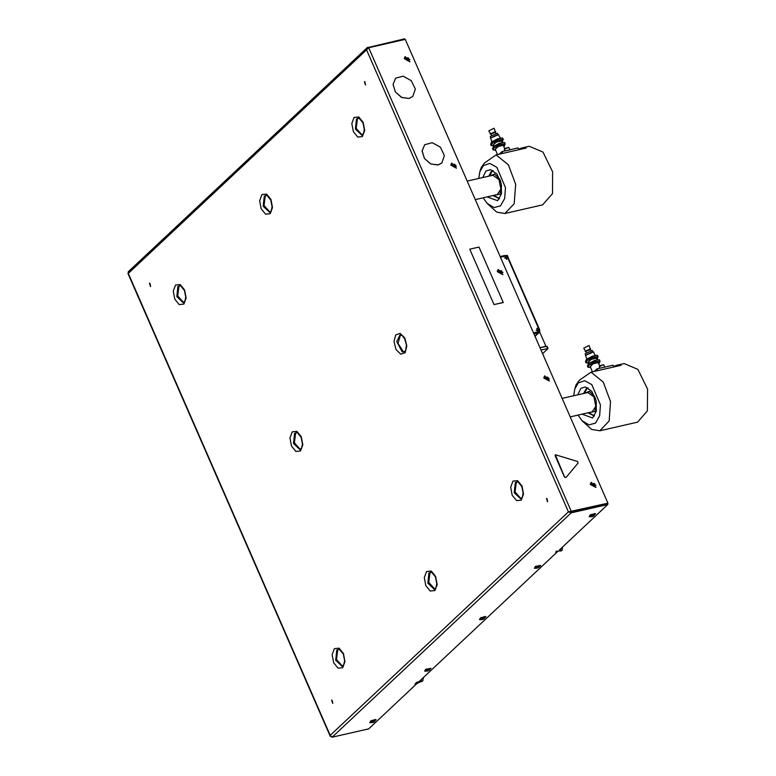 <?xml version="1.0" encoding="UTF-8"?>
<svg xmlns="http://www.w3.org/2000/svg" width="776" height="776" viewBox="0 0 776 776"><rect width="100%" height="100%" fill="white"/><g stroke="black" fill="none" stroke-linecap="round" stroke-linejoin="round"><path stroke-width="1.16" d="M428.788 670.571L427.508 670.571L428.818 670.561L428.585 670.115M427.731 671.036L427.091 671.036L427.508 670.571M427.692 671.046L425.539 670.939L426.334 669.756L430.195 668.912L428.818 670.561M426.577 671.153L424.618 671.153L425.869 669.756L430.971 668.369L429.642 669.814M424.618 671.153L425.675 669.319L430.971 668.369M537.467 568.08L535.275 567.983L536.07 566.8L539.921 565.947L538.525 567.615L537.235 567.615L538.554 567.596L538.321 567.149M537.428 568.09L536.827 568.08L537.235 567.615M536.303 568.197L534.344 568.187L535.595 566.8L540.707 565.413L539.378 566.849M534.344 568.187L535.401 566.354L540.707 565.413M594.474 483.652L595.027 484.641L594.552 485.427L592.961 484.224L593.446 483.438L594.474 483.652L593.048 484.098M595.027 484.641L594.377 485.252L593.824 484.263M591.234 484.35L595.919 485.301L591.234 484.35M590.487 484.195L591.205 482.294L595.949 487.357L590.487 484.195M595.832 487.464L590.264 484.408L591.089 482.41M501.48 270.805L502.033 271.804L501.558 272.58L499.977 271.377L500.452 270.601L501.48 270.805L500.054 271.251M502.033 271.804L501.383 272.405L500.83 271.416M498.25 271.503L502.926 272.463L498.25 271.503M497.503 271.348L498.211 269.447L502.964 274.51L497.503 271.348M502.838 274.617L497.27 271.561L498.105 269.563M408.486 57.957L409.039 58.957L408.564 59.733L406.983 58.53L407.458 57.754L408.486 57.957L407.07 58.404M409.039 58.957L408.399 59.558L407.846 58.569M405.256 58.656L409.932 59.616L405.256 58.656M404.509 58.501L405.217 56.599L409.97 61.663L404.509 58.501M409.854 61.77L404.286 58.714L405.111 56.716M183.669 302.582L177.665 295.928L178.926 286.199L179.789 285.607M270.038 212.158L264.034 205.514L265.285 195.785L266.158 195.193M362.217 135.053L356.213 128.399L357.464 118.67L358.337 118.078M300.36 449.42L294.356 442.766L295.617 433.037L296.48 432.445M404.383 351.819L403.277 351.644L397.972 343.39L400.503 334.844M342.526 666.186L336.522 659.532L337.783 649.813L338.646 649.211M434.705 589.081L428.701 582.427L429.962 572.698L430.825 572.106M521.074 498.667L515.07 492.013L516.321 482.284L517.194 481.692M128.195 273.268L330.227 735.376L568.439 511.869L570.884 511.927L605.872 503.605L568.439 511.869L571.262 512.858L605.804 504.963L605.416 504.08L570.874 511.976L571.262 512.858L332.167 737.2L330.227 735.376L330.974 736.676M332.691 703.376L331.614 700.117L332.691 703.376M332.05 700.175L332.768 703.289M150.583 286.557L149.516 283.288L150.583 286.557M149.952 283.356L150.66 286.47M365.477 84.923L364.41 81.655L365.477 84.923M364.846 81.722L365.554 84.836M547.584 501.742L546.517 498.483L547.584 501.742M546.954 498.541L547.662 501.655M402.657 39.974L402.385 39.363L367.135 47.685L366.573 49.809L368.726 47.734L405.256 39.343L404.412 38.887M570.884 511.927L571.34 511.5L368.726 47.734M568.439 511.869L366.573 49.809L128.36 273.327L128.282 271.804L367.135 47.685M368.212 48.093L367.853 47.258M368.348 728.945L332.167 737.2M569.293 511.723L570.874 511.976M605.872 503.605L605.804 504.963M507.223 255.595L505.855 255.585M542.589 353.701L548.021 348.502L547.051 346.28L539.999 347.764M540.969 349.976L548.021 348.502M402.385 39.363L403.248 39.809M556.838 550.912L555.597 552.075L557.595 551.61M557.605 551.62L418.924 681.735L416.916 682.191L414.927 684.063L422.755 680.649L416.935 683.598L368.697 728.858M507.679 257.496L508.202 257.797M557.003 551.299L561.31 550.64M605.813 504.953L607.821 504.487L559.593 549.747L559.302 550.291L561.979 550.019L560.835 551.086M371.704 722.64L369.745 722.631L370.802 720.797L375.914 719.41L374.779 721.292M481.44 619.675L479.481 619.675L480.538 617.832L485.65 616.445L484.515 618.336M591.176 516.719L589.217 516.709L590.274 514.876L595.376 513.489L594.241 515.371M423.376 677.564L422.755 680.649M421.61 681.716L422.086 681.279M562.6 546.925L561.979 550.019M607.821 504.487L607.899 503.178L405.256 39.343M539.63 331.837L545.538 345.368L545.13 346.445L539.941 347.629M549.34 381.035L543.772 377.99L544.597 375.982M456.346 168.188L450.778 165.142L451.603 163.135M451.001 164.929L451.719 163.028L456.463 168.091L451.001 164.929M451.748 165.084L456.433 166.035L451.748 165.084M453.485 164.958L453.96 164.172L455.541 165.375L455.066 166.161L453.485 164.958M454.823 166.093L453.562 164.832M455.541 165.375L454.891 165.986M454.988 164.386L454.338 164.987M543.995 377.776L544.703 375.875L549.457 380.938L543.995 377.776M544.742 377.922L549.418 378.882L544.742 377.922M546.469 377.805L546.944 377.02L548.525 378.222L548.05 379.008L546.469 377.805M547.817 378.94L546.547 377.679M548.525 378.222L547.885 378.834M547.972 377.233L547.332 377.834M589.217 516.709L590.468 515.312L595.57 513.935M592.292 516.612L590.138 516.506L590.934 515.322L594.794 514.469L593.417 516.118L591.69 516.593L593.165 515.662L593.805 515.662L593.417 516.118L593.194 515.671M592.33 516.603L592.127 516.127M479.481 619.675L480.732 618.278L485.844 616.891M482.565 619.568L480.412 619.461L481.198 618.278L485.058 617.434L483.661 619.093L481.954 619.558L483.429 618.627L484.079 618.627L483.681 619.073M482.594 619.558L482.391 619.083M483.661 619.093L483.458 618.627M369.745 722.631L370.996 721.243L376.108 719.856M372.829 722.534L370.676 722.427L371.462 721.243L375.322 720.39L373.954 722.039L372.218 722.524L373.702 721.583L374.342 721.593L373.954 722.039M372.868 722.524L372.655 722.049M373.925 722.058L373.722 721.593M605.29 367L601.837 367.785M599.732 365.952L598.141 362.625L593.281 363.789L590.109 366.437L592.466 371.85M597.345 358.822L598.121 356.669L593.213 357.387L592.631 356.058L597.539 355.34L598.121 356.669L597.539 355.34M599.285 363.255L600.061 361.102L595.153 361.82L594.571 360.491L599.479 359.773L600.061 361.102L599.479 359.773M585.511 361.519L586.617 359.152L587.199 360.481L586.093 362.848L585.511 361.519M587.451 365.952L588.548 363.585L589.13 364.914L588.033 367.281L587.451 365.952M586.093 362.848L587.965 362.964M588.033 367.281L589.905 367.397M586.617 359.152L592.631 356.058L593.213 357.387L587.199 360.481L586.617 359.152M588.557 363.585L594.562 360.491L595.143 361.82L589.139 364.914L588.548 363.585M598.771 363.75L599.382 361.994L591.535 364.264L590.507 367.358M596.831 359.317L597.442 357.561L589.605 359.831L588.567 362.925M596.996 359.695L596.21 358.192L591.341 359.346L588.169 362.004L588.732 363.304M595.066 355.262L593.446 351.964L585.482 355.447L586.802 358.871M590.371 349.52L589.091 345.562L583.736 348.104L585.773 351.528M590.604 348.802L585.085 351.208M590.323 349.636L585.744 351.45L586.19 352.479M593.01 351.819L592.282 350.432L585.143 353.827L585.667 355.02M592.864 351.761L585.482 355.447M597.598 359.657L588.218 363.798M595.667 355.214L586.287 359.366M613.767 366.98L613.001 365.234L596.938 368.901L597.704 370.656M596.938 368.901L594.222 371.452M613.554 366.495L616.522 365.283L621.12 365.302L591.002 372.189L579.4 380.221L576.122 384.828L574.793 388.97L578.362 382.898L584.735 380.754L591.758 384.634L600.391 404.897L599.664 415.742L595.493 423.075L589.033 424.889L582.039 420.689L578.042 415.063M594.532 415.897L588.78 412.609M584.377 393.316L586.889 388.747L588.121 387.864M584.687 393.248L589.42 391.308L594.455 396.167L595.609 398.864M596.492 402.734L594.862 411.503L589.1 412.541M586.811 392.763L587.655 392.443L593.941 396.837L595.784 406.343L592.127 411.978L591.225 412.056M573.629 395.77L574.793 388.97M582.039 420.689L591.622 429.39L599.809 430.777L609.141 421.009L610.528 401.561L603.282 382.064L591.002 372.189M577.703 394.848L580.788 388.436L585.434 386.894L591.836 391.269L596.123 400.785L596.395 411.212L592.534 417.934L582.107 414.141M583.591 393.5L586.084 388.931L587.956 387.777M594.426 416.043L588.004 412.793M599.809 430.777L637.552 422.154L647.388 410.873L647.543 389.028L637.911 369.425L624.156 363.537L616.522 365.283M510.356 149.719L506.912 150.505M504.807 148.672L503.217 145.345L498.357 146.499L495.175 149.157L497.542 154.569M502.421 141.542L503.188 139.389L498.279 140.107L497.707 138.778L502.615 138.06L503.188 139.389L502.615 138.06M504.361 145.975L505.127 143.822L500.219 144.54L499.637 143.211L504.545 142.493L505.127 143.822L504.545 142.493M490.587 144.239L491.683 141.872L492.265 143.201L491.169 145.568L490.587 144.239M492.517 148.672L493.623 146.305L494.205 147.634L493.1 150.001L492.517 148.672M491.169 145.568L493.041 145.684M493.1 150.001L494.981 150.117M491.693 141.872L497.697 138.778L498.279 140.107L492.265 143.201L491.683 141.872M493.623 146.305L499.637 143.211L500.219 144.54L494.205 147.634L493.623 146.305M503.847 146.47L504.458 144.714L496.611 146.984L495.049 150.117L495.583 150.078M501.907 142.037L502.518 140.281L494.671 142.551L493.109 145.684L493.643 145.645M502.072 142.415L501.277 140.912L496.417 142.066L493.235 144.724L493.808 146.024M500.132 137.982L498.512 134.684L490.558 138.167L491.868 141.591M495.437 132.24L494.166 128.282L488.802 130.824L490.849 134.248M495.67 131.522L490.16 133.928M495.389 132.356L490.81 134.17L491.266 135.199M498.085 134.529L497.358 133.152L490.209 136.547L490.733 137.74M497.94 134.481L490.558 138.167M502.673 142.367L493.293 146.519M500.733 137.934L491.353 142.086M518.843 149.7L518.077 147.954L502.014 151.621L502.78 153.376M502.014 151.621L499.298 154.172M518.62 149.215L521.598 148.003L526.196 148.022L496.077 154.909L484.476 162.941L481.198 167.548L479.859 171.69L483.438 165.618L489.811 163.474L496.824 167.354L505.467 187.617L504.73 198.462L500.568 205.795L494.108 207.609L487.115 203.409L483.118 197.783M499.598 198.617L493.856 195.329M489.443 176.036L491.955 171.467L493.196 170.584M489.763 175.968L494.496 174.028L499.521 178.887L500.685 181.584M501.568 185.454L499.938 194.223L494.176 195.261M491.887 175.483L492.731 175.153L499.017 179.557L500.86 189.053L497.203 194.698L496.291 194.776M478.705 178.49L479.859 171.69M487.115 203.409L496.698 212.11L504.875 213.497L514.207 203.729L515.603 184.281L508.358 164.784L496.077 154.909M482.769 177.559L485.854 171.156L490.51 169.614L496.902 173.989L501.189 183.505L501.461 193.932L497.61 200.654L487.183 196.861M488.657 176.22L491.15 171.651L493.032 170.487M499.502 198.763L493.07 195.513M504.875 213.497L542.628 204.874L552.463 193.593L552.609 171.748L542.987 152.144L529.232 146.257L521.598 148.003M539.165 329.567L537.972 331.798L536.885 328.296L539.572 329.606L539.757 331.459L535.382 335.911L539.194 332.487M534.868 336.027L535.382 335.911M505.118 257.952L505.69 257.409L504.759 257.787M506.292 257.942L507.358 257.166L505.671 256.177L505.69 257.409M504.672 257.787L506.35 258.389L506.553 259.242L507.358 257.166M505.671 256.177L505.545 256.672M505.36 256.07L506.806 259.397L505.36 256.07M536.701 330.227L537.273 329.684L536.342 330.072M537.865 330.227L538.942 329.451L537.254 328.452L537.273 329.684M536.245 330.062L537.923 330.673L538.137 331.517L538.942 329.451M537.254 328.452L537.128 328.956M536.934 328.355L538.389 331.672L536.934 328.355M409.049 98.436L401.677 97.427L395.42 91.946L393.063 84.438L395.634 78.221L403.18 76.164L411.329 80.665L415.305 89.085L412.774 96.486L409.049 98.436M412.774 96.486L409 98.484L401.628 97.466L395.382 91.985L393.015 84.477L395.585 78.26M438.11 164.948L430.738 163.94L424.482 158.459L422.125 150.951L424.695 144.734L432.242 142.677L440.39 147.178L444.367 155.598L441.835 162.999L438.11 164.948M441.796 163.047L438.062 164.997L430.69 163.978L424.433 158.508L422.076 150.99L424.695 144.734M577.431 461.468L578.101 463L565.985 477.541L564.501 476.988L555.306 454.755L577.431 461.468M555.306 454.755L555.141 455.716L564.453 477.036L565.985 477.541M503.226 302.514L493.982 304.619L503.246 302.485L479.025 247.059L469.79 249.174L494.011 304.599M493.982 304.619L469.79 249.174M177.917 286.431L180.575 285.801L184.387 290.379L185.745 297.004L184.95 301.02L183.262 302.737L176.812 296.655L177.917 286.431M184.62 289.943L186.124 298.032L183.864 304.085L179.169 304.561L174.784 299.167L173.281 291.078L175.541 285.025L180.236 284.55L184.62 289.943M264.286 196.008L266.944 195.387L270.756 199.965L272.114 206.591L271.319 210.606L269.631 212.323L263.18 206.241L264.286 196.008M270.979 199.529L272.492 207.619L270.232 213.672L265.537 214.137L261.153 208.754L259.65 200.654L261.9 194.601L266.595 194.136L270.979 199.529M356.465 118.903L359.123 118.272L362.935 122.85L364.293 129.476L363.498 133.491L361.81 135.208L355.36 129.126L356.465 118.903M363.158 122.414L364.671 130.504L362.411 136.557L357.717 137.032L353.332 131.639L351.829 123.549L354.079 117.496L358.774 117.021L363.158 122.414M294.608 433.27L297.276 432.639L301.078 437.218L302.436 443.853L301.651 447.859L299.953 449.576L293.512 443.494L294.608 433.27M301.311 436.781L302.815 444.881L300.555 450.934L295.86 451.399L291.475 446.006L289.972 437.916L292.232 431.863L296.927 431.398L301.311 436.781M402.269 351.868L396.779 341.683L400.067 334.883L402.337 335.698L404.703 338.782L406.42 345.048L405.673 350.248L404.519 351.741L402.269 351.868M393.975 341.653L395.644 334.941L400.106 333.428L404.742 337.987L406.847 345.941L405.179 352.653L400.726 354.166L396.08 349.607L393.975 341.653M336.774 650.036L339.432 649.415L343.244 653.993L344.602 660.618L343.807 664.634L342.119 666.351L335.678 660.26L336.774 650.036M343.477 653.557L344.98 661.647L342.72 667.7L338.026 668.165L333.641 662.782L332.138 654.682L334.398 648.629L339.093 648.164L343.477 653.557M428.953 572.93L431.611 572.3L435.423 576.878L436.781 583.503L435.986 587.519L434.298 589.236L427.857 583.154L428.953 572.93M435.656 576.442L437.16 584.532L434.899 590.585L430.205 591.06L425.82 585.667L424.317 577.577L426.577 571.524L431.272 571.049L435.656 576.442M515.322 482.517L517.98 481.886L521.792 486.465L523.15 493.09L522.355 497.106L520.667 498.822L514.216 492.741L515.322 482.517M522.025 486.028L523.528 494.118L521.268 500.171L516.573 500.646L512.189 495.253L510.686 487.163L512.936 481.11L517.631 480.635L522.025 486.028M506.873 255.352L507.368 256.478M546.585 346.251L547.555 348.472M421.232 680.998L420.786 679.989M607.899 503.178L605.891 503.634M560.456 550.368L560.01 549.35M602.7 364.827L603.854 364.895L600.634 365.37L599.256 366.902L602.7 364.827M603.456 364.73L599.412 366.495M507.776 147.547L508.92 147.615L505.709 148.09L504.332 149.623L507.776 147.547M508.522 147.45L504.487 149.215M535.343 335.911L534.965 336.241M538.311 331.779L538.224 333.03L533.985 334M539.572 329.606L508.086 257.535L506.359 255.77L504.41 255.634M505.215 256.041L504.565 255.546L500.151 256.555M500.433 257.195L504.933 256.167M505.457 257.554L504.924 258.185M506.786 257.244L506.156 258.01M537.972 331.798L533.471 332.826M507.776 257.845L538.961 329.237M537.031 329.829L536.507 330.46M538.369 329.528L537.739 330.285M568.565 511.84L569.671 511.723M127.982 273.414L330.149 736.162M508.309 257.593L507.339 255.382M366.524 729.411L368.532 728.955M421.911 681.561L423.056 680.494M561.135 550.931L562.28 549.864M402.569 39.256L404.577 38.8M588.567 392.355L562.125 398.408M592.971 411.658L570.185 416.867M599.256 366.902L599.848 368.241M603.854 364.895L604.727 366.893M590.332 349.442L590.788 350.471M592.825 351.751L593.446 351.964M493.633 175.075L467.191 181.128M498.047 194.378L475.261 199.587M504.332 149.623L504.924 150.961M508.92 147.615L509.803 149.613M495.408 132.162L495.854 133.191M497.891 134.471L498.512 134.684M536.022 335.639L535.062 336.474M506.835 257.719L506.214 258.156M538.418 330.004L537.797 330.43"/></g></svg>
